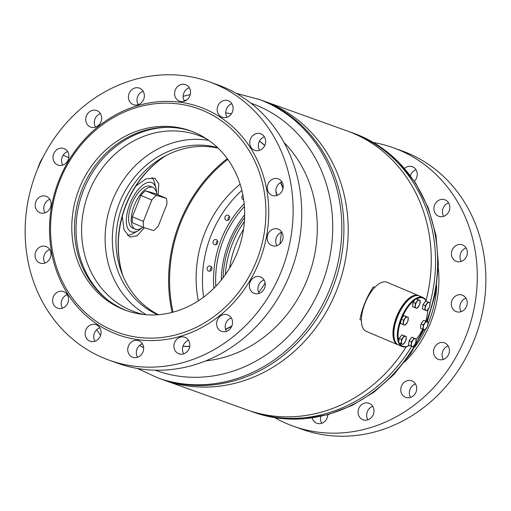 <?xml version="1.0" encoding="UTF-8"?>
<svg xmlns="http://www.w3.org/2000/svg" width="511" height="511" viewBox="0 0 511 511"><rect width="100%" height="100%" fill="white"/><g stroke="black" fill="none" stroke-linecap="round" stroke-linejoin="round"><path stroke-width="0.77" d="M426.059 300.589A148.184 132.349 -70.3 0 0 353.242 133.32A148.184 132.349 -70.3 0 0 347.02 130.886L263.97 101.121A148.184 132.349 -70.3 0 0 261.817 100.373M161.84 379.322A148.184 132.349 -70.3 0 0 163.98 380.114L247.03 409.879A148.184 132.349 -70.3 0 0 406.29 346.701M163.98 380.114A148.184 132.349 -70.3 0 0 337.26 288.772A148.184 132.349 -70.3 0 0 270.185 103.554A148.184 132.349 -70.3 0 0 263.97 101.121M158.097 194.844L158.8 183.909L154.782 178.109L146.082 178.844L135.983 185.915M122.282 216.396L124.052 229.873L129.839 237.008L137.133 235.782L144.338 227.753M361.379 320.154L359.916 319.63C362.197 307.961 366.687 297.019 373.381 286.805L374.844 287.329M227.242 158.602A141.253 126.16 -70.3 0 0 172.124 312.393M412.166 297.089A26.118 11.734 113 0 0 410.863 297.875A26.118 11.734 113 0 0 394.383 339.08M398.158 344.842A26.649 11.97 -67 0 1 397.711 344.676A26.649 11.97 -67 0 1 394.505 322.914A26.649 11.97 -67 0 1 410.474 297.23A26.649 11.97 -67 0 1 418.496 295.588A26.649 11.97 -67 0 1 418.931 295.792M418.496 295.588L386.923 282.219A26.649 11.97 113 0 0 378.9 283.861A26.649 11.97 113 0 0 362.931 309.538A26.649 11.97 113 0 0 366.138 331.3L397.711 344.676M422.884 297.447L419.378 295.965A26.649 11.97 113 0 0 412.422 296.942A26.649 11.97 113 0 0 394.454 339.368A26.649 11.97 113 0 0 394.837 340.601A26.649 11.97 113 0 0 398.586 345.046L402.093 346.528A26.649 11.97 -67 0 1 398.344 342.083A26.649 11.97 -67 0 1 404.054 311.985A26.649 11.97 -67 0 1 422.884 297.447A26.649 11.97 -67 0 1 426.43 301.369M399.634 343.149A26.118 11.734 113 0 0 409.292 345.41L409.049 345.551A26.649 11.97 -67 0 1 402.093 346.528M416.216 339.381A26.118 11.734 113 0 0 422.648 329.154M425.784 321.093A26.118 11.734 113 0 0 427.764 309.762M394.454 339.368L394.307 338.806A26.118 11.734 -67 0 1 411.917 297.23L412.422 296.942M426.289 301.318A26.118 11.734 113 0 0 416.471 298.986M414.657 300.142A26.118 11.734 113 0 0 401.787 318.417M401.02 320.41A26.118 11.734 113 0 0 398.855 341.227M156.628 192.973A26.649 11.97 113 0 0 156.015 188.348A26.649 11.97 113 0 0 151.831 182.651A26.649 11.97 113 0 0 130.414 202.656A26.649 11.97 113 0 0 131.142 231.777A26.649 11.97 113 0 0 138.04 230.774A26.649 11.97 113 0 0 141.796 227.995M151.895 177.547A31.982 14.365 -67 0 1 154.533 182.714L156.015 188.348M138.04 230.774L132.969 233.629A31.982 14.365 -67 0 1 127.392 235.335M156.845 194.314A22.656 10.175 113 0 0 152.949 187.467L150.317 186.349A22.656 10.175 113 0 0 150.279 186.336A22.656 10.175 113 0 0 132.094 203.289A22.656 10.175 113 0 0 132.649 228.072A22.656 10.175 113 0 0 132.694 228.091M424.73 302.32A3.858 1.731 113 0 0 423.574 303.866M422.859 305.642A3.858 1.731 113 0 0 422.623 307.411M429.502 307.149L430.077 302.831L427.994 302.084L425.331 305.655L424.756 309.973L426.845 310.72L429.502 307.149M424.756 309.973L422.412 308.976L422.987 304.658L425.65 301.088L430.077 302.831M422.987 304.658L425.331 305.655M425.65 301.088L427.994 302.084M428.371 309.014A4.267 1.916 -67 0 1 426.002 310.426A4.267 1.916 -67 0 1 425.241 307.897A4.267 1.916 -67 0 1 426.864 303.949A4.267 1.916 113 0 1 429.234 302.538A4.267 1.916 -67 0 1 429.987 305.073A4.267 1.916 -67 0 1 428.371 309.014M422.744 321.553A3.858 1.731 113 0 0 421.588 323.105M420.866 324.875A3.858 1.731 113 0 0 420.63 326.65M427.515 326.382L428.09 322.064L426.008 321.317L423.344 324.887L422.769 329.205L424.852 329.953L427.515 326.382M422.769 329.205L420.425 328.215L421 323.897L423.657 320.327L428.09 322.064M421 323.897L423.344 324.887M423.657 320.327L426.008 321.317M426.385 328.254A4.267 1.916 -67 0 1 424.009 329.665A4.267 1.916 -67 0 1 423.255 327.129A4.267 1.916 -67 0 1 424.871 323.188A4.267 1.916 113 0 1 427.247 321.777A4.267 1.916 -67 0 1 428.001 324.306A4.267 1.916 -67 0 1 426.385 328.254M410.863 338.435A3.858 1.731 113 0 0 409.707 339.987M408.985 341.757A3.858 1.731 113 0 0 408.749 343.533M415.635 343.264L416.21 338.946L414.121 338.199L411.464 341.77L410.889 346.088L412.971 346.835L415.635 343.264M410.889 346.088L408.545 345.091L409.119 340.773L411.777 337.203L416.21 338.946M409.119 340.773L411.464 341.77M411.777 337.203L414.121 338.199M414.498 345.129A4.267 1.916 -67 0 1 412.128 346.541A4.267 1.916 -67 0 1 411.374 344.012A4.267 1.916 -67 0 1 412.99 340.064A4.267 1.916 113 0 1 415.366 338.652A4.267 1.916 -67 0 1 416.12 341.188A4.267 1.916 -67 0 1 414.498 345.129M400.969 336.078A3.858 1.731 113 0 0 399.813 337.63M399.097 339.4A3.858 1.731 113 0 0 398.861 341.176M405.74 340.907L406.315 336.589L404.233 335.842L401.569 339.413L400.994 343.731L403.083 344.478L405.74 340.907M400.994 343.731L398.65 342.734L399.225 338.416L401.889 334.846L406.315 336.589M399.225 338.416L401.569 339.413M401.889 334.846L404.233 335.842M404.61 342.772A4.267 1.916 -67 0 1 402.234 344.184A4.267 1.916 -67 0 1 401.48 341.655A4.267 1.916 -67 0 1 403.102 337.707A4.267 1.916 113 0 1 405.472 336.295A4.267 1.916 -67 0 1 406.226 338.831A4.267 1.916 -67 0 1 404.61 342.772M402.955 316.839A3.858 1.731 113 0 0 401.806 318.391M401.084 320.161A3.858 1.731 113 0 0 400.848 321.936M407.733 321.668L408.308 317.35L406.219 316.603L403.562 320.173L402.987 324.491L405.07 325.239L407.733 321.668M402.987 324.491L400.637 323.501L401.212 319.183L403.875 315.613L408.308 317.35M401.212 319.183L403.562 320.173M403.875 315.613L406.219 316.603M406.596 323.54A4.267 1.916 -67 0 1 404.227 324.951A4.267 1.916 -67 0 1 403.473 322.415A4.267 1.916 -67 0 1 405.089 318.474A4.267 1.916 113 0 1 407.459 317.063A4.267 1.916 -67 0 1 408.212 319.592A4.267 1.916 -67 0 1 406.596 323.54M414.836 299.963A3.858 1.731 113 0 0 413.686 301.509M412.965 303.285A3.858 1.731 113 0 0 412.728 305.054M419.614 304.792L420.189 300.474L418.1 299.727L415.443 303.298L414.868 307.616L416.95 308.363L419.614 304.792M414.868 307.616L412.518 306.619L413.099 302.301L415.756 298.731L420.189 300.474M413.099 302.301L415.443 303.298M415.756 298.731L418.1 299.727M418.477 306.657A4.267 1.916 -67 0 1 416.107 308.069A4.267 1.916 -67 0 1 415.354 305.54A4.267 1.916 -67 0 1 416.97 301.592A4.267 1.916 113 0 1 419.339 300.181A4.267 1.916 -67 0 1 420.099 302.716A4.267 1.916 -67 0 1 418.477 306.657M257.582 98.834A148.184 132.349 -70.3 0 1 292.548 344.784A148.184 132.349 -70.3 0 1 157.592 377.821L159.694 378.574A148.184 132.349 -70.3 0 0 294.649 345.538A148.184 132.349 -70.3 0 0 259.677 99.588L236.184 93.328M161.795 158.448A98.879 88.314 -70.3 0 0 151.186 167.397A98.879 88.314 -70.3 0 0 121.484 270.939M166.043 155.561A97.812 87.362 -70.3 0 0 161.476 158.678A97.812 87.362 -70.3 0 0 150.668 167.761A97.812 87.362 -70.3 0 0 121.382 270.555A97.812 87.362 -70.3 0 0 122.927 275.863M217.558 147.583A89.016 79.505 -70.3 0 0 141.943 169.141A89.016 79.505 -70.3 0 0 157.65 314.744M218.127 148.133A89.016 79.505 -70.3 0 0 145.558 170.438A89.016 79.505 -70.3 0 0 158.436 314.687M208.763 140.372A93.813 83.791 -70.3 0 0 136.309 164.663A93.813 83.791 -70.3 0 0 146.274 314.738M206.674 138.941A93.813 83.791 -70.3 0 0 198.23 135.319A93.813 83.791 -70.3 0 0 112.79 156.232A93.813 83.791 -70.3 0 0 134.93 311.946A93.813 83.791 -70.3 0 0 143.751 314.508M168.924 127.322A96.215 85.931 -70.3 0 0 108.032 153.3A96.215 85.931 -70.3 0 0 107.214 299.51M242.904 195.119A2.664 2.383 -70.3 0 0 243.677 199.756M226.379 220.311A2.664 2.383 -70.3 0 0 228.136 215.278A2.664 2.383 -70.3 0 0 226.379 220.311M214.531 244.673A2.664 2.383 -70.3 0 0 216.306 239.653A2.664 2.383 -70.3 0 0 216.287 239.64A2.664 2.383 -70.3 0 0 214.531 244.673M208.654 271.111A2.664 2.383 -70.3 0 0 210.411 266.078A2.664 2.383 -70.3 0 0 208.654 271.111M411.713 346.394A148.184 132.349 109.7 0 1 252.485 411.821A148.184 132.349 109.7 0 1 251.323 411.412A148.184 132.349 109.7 0 1 249.183 410.627M349.16 131.678A148.184 132.349 109.7 0 1 350.144 132.017A148.184 132.349 109.7 0 1 351.306 132.426A148.184 132.349 109.7 0 1 430.09 303.125M173.037 312.151A140.455 125.444 109.7 0 1 227.797 159.362M229.573 268.154A94.88 84.743 109.7 0 1 243.517 229.26M225.338 274.675A94.88 84.743 109.7 0 1 244.379 221.531M223.045 277.792A95.947 85.695 109.7 0 1 244.597 217.667M221.295 280.028A97.812 87.362 109.7 0 1 244.66 214.831M215.834 286.262A97.812 87.362 109.7 0 1 244.405 206.54M213.898 288.236A98.879 88.314 109.7 0 1 244.162 203.793M203.627 297.134A111.136 99.262 109.7 0 1 241.875 190.392M198.325 300.832A111.136 99.262 109.7 0 1 240.138 184.171M428.435 308.931A148.184 132.349 109.7 0 1 427.688 311.314M211.746 267.381A2.664 2.383 -70.3 0 0 210.475 270.939M217.622 240.943A2.664 2.383 -70.3 0 0 216.351 244.507M229.477 216.581A2.664 2.383 -70.3 0 0 228.2 220.139M39.162 165.379L38.862 165.257A17.323 7.78 113 0 0 37.725 168.739M152.949 187.467A22.656 10.175 113 0 0 134.323 205.39A22.656 10.175 113 0 0 135.281 229.184A22.656 10.175 113 0 0 142.908 227.223M42.841 157.605A17.323 7.78 113 0 0 39.258 164.267L39.596 164.408M166.439 198.377L155.478 193.733L145.539 190.756A20.791 9.339 113 0 0 140.87 195.413L132.387 216.747A20.791 9.339 113 0 0 132.751 222.917L143.719 227.561L153.651 230.538A20.791 9.339 113 0 0 158.327 225.881L166.81 204.547A20.791 9.339 113 0 0 166.439 198.377L156.507 195.4A20.791 9.339 113 0 0 151.831 200.056L143.348 221.391A20.791 9.339 113 0 0 143.719 227.561M132.387 216.747L143.348 221.391M140.87 195.413L151.831 200.056M145.539 190.756L156.507 195.4M179.553 104.103A118.865 106.167 -70.3 0 0 52.671 205.697A118.865 106.167 -70.3 0 0 136.903 337.177A118.865 106.167 -70.3 0 0 263.785 235.577A118.865 106.167 -70.3 0 0 179.553 104.103M180.837 102.334A120.998 108.07 -70.3 0 0 51.681 205.754A120.998 108.07 -70.3 0 0 137.427 339.591A120.998 108.07 -70.3 0 0 266.576 236.171A120.998 108.07 -70.3 0 0 180.837 102.334M41.448 263.414A8.796 7.857 -70.3 0 0 50.659 256.682A8.796 7.857 -70.3 0 0 45.996 246.513A8.796 7.857 -70.3 0 0 44.604 246.168A8.796 7.857 -70.3 0 0 35.393 252.907A8.796 7.857 -70.3 0 0 40.062 263.076A8.796 7.857 -70.3 0 0 41.448 263.414M58.989 308.51A8.796 7.857 -70.3 0 0 68.199 301.771A8.796 7.857 -70.3 0 0 63.53 291.609A8.796 7.857 -70.3 0 0 62.144 291.264A8.796 7.857 -70.3 0 0 52.933 298.002A8.796 7.857 -70.3 0 0 57.596 308.165A8.796 7.857 -70.3 0 0 58.989 308.51M91.533 341.591A8.796 7.857 -70.3 0 0 100.744 334.852A8.796 7.857 -70.3 0 0 96.074 324.689A8.796 7.857 -70.3 0 0 94.688 324.344A8.796 7.857 -70.3 0 0 85.478 331.083A8.796 7.857 -70.3 0 0 90.14 341.246A8.796 7.857 -70.3 0 0 91.533 341.591M134.125 357.617A8.796 7.857 -70.3 0 0 143.342 350.878A8.796 7.857 -70.3 0 0 138.673 340.716A8.796 7.857 -70.3 0 0 137.28 340.371A8.796 7.857 -70.3 0 0 128.069 347.11A8.796 7.857 -70.3 0 0 132.739 357.272A8.796 7.857 -70.3 0 0 134.125 357.617M180.287 354.155A8.796 7.857 -70.3 0 0 189.498 347.416A8.796 7.857 -70.3 0 0 184.835 337.254A8.796 7.857 -70.3 0 0 183.443 336.909A8.796 7.857 -70.3 0 0 174.232 343.648A8.796 7.857 -70.3 0 0 178.901 353.81A8.796 7.857 -70.3 0 0 180.287 354.155M222.988 331.722A8.796 7.857 -70.3 0 0 232.198 324.99A8.796 7.857 -70.3 0 0 227.536 314.821A8.796 7.857 -70.3 0 0 226.143 314.482A8.796 7.857 -70.3 0 0 216.932 321.215A8.796 7.857 -70.3 0 0 221.602 331.383A8.796 7.857 -70.3 0 0 222.988 331.722M255.73 293.748A8.796 7.857 -70.3 0 0 264.941 287.01A8.796 7.857 -70.3 0 0 260.271 276.841A8.796 7.857 -70.3 0 0 258.885 276.502A8.796 7.857 -70.3 0 0 249.675 283.235A8.796 7.857 -70.3 0 0 254.337 293.403A8.796 7.857 -70.3 0 0 255.73 293.748M273.519 246.002A8.796 7.857 -70.3 0 0 282.73 239.263A8.796 7.857 -70.3 0 0 278.067 229.094A8.796 7.857 -70.3 0 0 276.675 228.756A8.796 7.857 -70.3 0 0 267.464 235.488A8.796 7.857 -70.3 0 0 272.133 245.657A8.796 7.857 -70.3 0 0 273.519 246.002M273.66 195.751A8.796 7.857 -70.3 0 0 282.87 189.019A8.796 7.857 -70.3 0 0 278.201 178.85A8.796 7.857 -70.3 0 0 276.815 178.511A8.796 7.857 -70.3 0 0 267.604 185.244A8.796 7.857 -70.3 0 0 272.267 195.413A8.796 7.857 -70.3 0 0 273.66 195.751M256.12 150.656A8.796 7.857 -70.3 0 0 265.33 143.923A8.796 7.857 -70.3 0 0 260.661 133.754A8.796 7.857 -70.3 0 0 259.275 133.416A8.796 7.857 -70.3 0 0 250.064 140.148A8.796 7.857 -70.3 0 0 254.727 150.317A8.796 7.857 -70.3 0 0 256.12 150.656M223.575 117.581A8.796 7.857 -70.3 0 0 232.786 110.842A8.796 7.857 -70.3 0 0 228.117 100.68A8.796 7.857 -70.3 0 0 226.731 100.335A8.796 7.857 -70.3 0 0 217.52 107.074A8.796 7.857 -70.3 0 0 222.183 117.236A8.796 7.857 -70.3 0 0 223.575 117.581M180.977 101.555A8.796 7.857 -70.3 0 0 190.188 94.816A8.796 7.857 -70.3 0 0 185.525 84.647A8.796 7.857 -70.3 0 0 184.132 84.309A8.796 7.857 -70.3 0 0 174.922 91.041A8.796 7.857 -70.3 0 0 179.591 101.21A8.796 7.857 -70.3 0 0 180.977 101.555M134.815 105.017A8.796 7.857 -70.3 0 0 144.032 98.278A8.796 7.857 -70.3 0 0 139.362 88.116A8.796 7.857 -70.3 0 0 137.97 87.771A8.796 7.857 -70.3 0 0 128.759 94.509A8.796 7.857 -70.3 0 0 133.428 104.672A8.796 7.857 -70.3 0 0 134.815 105.017M92.114 127.443A8.796 7.857 -70.3 0 0 101.331 120.711A8.796 7.857 -70.3 0 0 96.662 110.542A8.796 7.857 -70.3 0 0 95.27 110.197A8.796 7.857 -70.3 0 0 86.059 116.936A8.796 7.857 -70.3 0 0 90.728 127.105A8.796 7.857 -70.3 0 0 92.114 127.443M59.378 165.423A8.796 7.857 -70.3 0 0 68.589 158.685A8.796 7.857 -70.3 0 0 63.926 148.522A8.796 7.857 -70.3 0 0 62.534 148.177A8.796 7.857 -70.3 0 0 53.323 154.916A8.796 7.857 -70.3 0 0 57.986 165.079A8.796 7.857 -70.3 0 0 59.378 165.423M41.589 213.17A8.796 7.857 -70.3 0 0 50.8 206.431A8.796 7.857 -70.3 0 0 46.131 196.269A8.796 7.857 -70.3 0 0 44.744 195.924A8.796 7.857 -70.3 0 0 35.527 202.663A8.796 7.857 -70.3 0 0 40.197 212.825A8.796 7.857 -70.3 0 0 41.589 213.17M185.665 75.947A147.915 132.113 -70.3 0 0 30.743 189.249A147.915 132.113 -70.3 0 0 109.226 360.204A147.915 132.113 -70.3 0 0 132.598 365.978A147.915 132.113 -70.3 0 0 287.521 252.677A147.915 132.113 -70.3 0 0 209.037 81.715A147.915 132.113 -70.3 0 0 185.665 75.947M209.037 81.715L217.609 84.794A147.915 132.113 109.7 0 1 296.099 255.749A147.915 132.113 109.7 0 1 141.177 369.051A147.915 132.113 109.7 0 1 117.805 363.283L109.226 360.204M141.113 314.182A95.41 85.216 -70.3 0 0 241.045 241.096A95.41 85.216 -70.3 0 0 190.418 130.822A95.41 85.216 -70.3 0 0 175.343 127.098A95.41 85.216 -70.3 0 0 75.411 200.184A95.41 85.216 -70.3 0 0 126.038 310.458A95.41 85.216 -70.3 0 0 141.113 314.182M191.766 131.321A95.41 85.216 -70.3 0 0 178.052 128.069A95.41 85.216 -70.3 0 0 78.33 200.376A95.41 85.216 -70.3 0 0 127.399 310.931M49.867 199.341A8.796 7.857 -70.3 0 0 45.032 212.832M67.663 151.595A8.796 7.857 -70.3 0 0 62.827 165.085M100.399 113.614A8.796 7.857 -70.3 0 0 95.563 127.105M143.099 91.188A8.796 7.857 -70.3 0 0 138.264 104.678M189.262 87.72A8.796 7.857 -70.3 0 0 184.426 101.21M231.86 103.746A8.796 7.857 -70.3 0 0 227.025 117.236M264.404 136.827A8.796 7.857 -70.3 0 0 259.569 150.317M281.938 181.922A8.796 7.857 -70.3 0 0 277.109 195.413M281.804 232.166A8.796 7.857 -70.3 0 0 276.968 245.657M264.015 279.913A8.796 7.857 -70.3 0 0 259.179 293.403M231.272 317.893A8.796 7.857 -70.3 0 0 226.437 331.383M188.572 340.32A8.796 7.857 -70.3 0 0 183.736 353.81M142.409 343.788A8.796 7.857 -70.3 0 0 137.574 357.278M99.817 327.762A8.796 7.857 -70.3 0 0 94.982 341.252M67.273 294.681A8.796 7.857 -70.3 0 0 62.438 308.171M49.733 249.585A8.796 7.857 -70.3 0 0 44.898 263.076M438.323 268.032A105.541 94.26 109.7 0 1 404.661 361.948M414.843 347.026A101.274 90.453 -70.3 0 0 425.618 329.173M428.058 323.763A101.274 90.453 -70.3 0 0 436.707 286.019M404.552 168.381A8.796 7.857 109.7 0 1 410.889 166.337A8.796 7.857 109.7 0 1 412.281 166.682A8.796 7.857 109.7 0 1 414.389 181.245M443.439 199.418A8.796 7.857 109.7 0 1 444.826 199.756A8.796 7.857 109.7 0 1 449.495 209.925A8.796 7.857 109.7 0 1 440.284 216.658A8.796 7.857 109.7 0 1 438.892 216.319A8.796 7.857 109.7 0 1 434.222 206.15A8.796 7.857 109.7 0 1 443.439 199.418M460.973 244.514A8.796 7.857 109.7 0 1 462.366 244.852A8.796 7.857 109.7 0 1 467.028 255.021A8.796 7.857 109.7 0 1 457.818 261.753A8.796 7.857 109.7 0 1 456.432 261.415A8.796 7.857 109.7 0 1 451.762 251.246A8.796 7.857 109.7 0 1 460.973 244.514M460.839 294.758A8.796 7.857 109.7 0 1 462.225 295.096A8.796 7.857 109.7 0 1 466.894 305.265A8.796 7.857 109.7 0 1 457.684 312.004A8.796 7.857 109.7 0 1 456.291 311.659A8.796 7.857 109.7 0 1 451.628 301.49A8.796 7.857 109.7 0 1 460.839 294.758M443.043 342.504A8.796 7.857 109.7 0 1 444.436 342.843A8.796 7.857 109.7 0 1 449.105 353.012A8.796 7.857 109.7 0 1 439.888 359.75A8.796 7.857 109.7 0 1 438.502 359.405A8.796 7.857 109.7 0 1 433.833 349.237A8.796 7.857 109.7 0 1 443.043 342.504M410.307 380.484A8.796 7.857 109.7 0 1 411.7 380.823A8.796 7.857 109.7 0 1 416.363 390.992A8.796 7.857 109.7 0 1 407.152 397.724A8.796 7.857 109.7 0 1 405.76 397.386A8.796 7.857 109.7 0 1 401.097 387.217A8.796 7.857 109.7 0 1 410.307 380.484M367.607 402.911A8.796 7.857 109.7 0 1 368.999 403.256A8.796 7.857 109.7 0 1 373.662 413.418A8.796 7.857 109.7 0 1 364.452 420.157A8.796 7.857 109.7 0 1 363.059 419.812A8.796 7.857 109.7 0 1 358.396 409.65A8.796 7.857 109.7 0 1 367.607 402.911M327.832 414.696A8.796 7.857 109.7 0 1 318.289 423.619A8.796 7.857 109.7 0 1 316.903 423.274A8.796 7.857 109.7 0 1 312.195 417.941M393.195 147.717L401.774 150.796A147.915 132.113 109.7 0 1 480.257 321.751A147.915 132.113 109.7 0 1 325.335 435.053A147.915 132.113 109.7 0 1 301.963 429.285L293.391 426.206A147.915 132.113 -70.3 0 0 316.763 431.98A147.915 132.113 -70.3 0 0 471.685 318.679A147.915 132.113 -70.3 0 0 393.195 147.717A147.915 132.113 -70.3 0 0 373.432 142.512M274.816 417.672A147.915 132.113 -70.3 0 0 293.391 426.206M321.738 423.28A8.796 7.857 109.7 0 1 320.748 416.414M367.901 419.812A8.796 7.857 109.7 0 1 372.736 406.322M410.601 397.386A8.796 7.857 109.7 0 1 415.437 383.895M443.337 359.405A8.796 7.857 109.7 0 1 448.173 345.915M461.133 311.659A8.796 7.857 109.7 0 1 465.968 298.169M461.267 261.415A8.796 7.857 109.7 0 1 466.102 247.924M443.727 216.319A8.796 7.857 109.7 0 1 448.562 202.829M410.41 175.637A8.796 7.857 109.7 0 1 416.018 169.748M182.932 346.305A113.538 101.402 -70.3 0 0 189.702 346.49M182.964 346.203A113.538 101.402 -70.3 0 0 189.722 346.362M205.761 360.881A126.274 112.784 -70.3 0 0 275.308 327.372A126.274 112.784 -70.3 0 0 284.02 142.518M231.4 113.851A126.274 112.784 -70.3 0 0 225.766 112.88M264.794 145.424A113.538 101.402 -70.3 0 0 259.511 141.049M139.682 345.353A126.274 112.784 -70.3 0 0 143.655 347.78M155.242 370.207A141.815 126.658 -70.3 0 0 285.585 339.023A141.815 126.658 -70.3 0 0 250.927 103.222M282.966 188.61A106.339 94.976 -70.3 0 0 280.558 182.548M258.687 292.49A100.475 89.738 -70.3 0 0 265.158 283.037M279.887 243.932A100.475 89.738 -70.3 0 0 281.28 232.364M277.237 195.368A100.475 89.738 -70.3 0 0 275.844 191.076M225.575 329.48A106.607 95.212 -70.3 0 0 231.732 326.331M264.73 145.565A113.538 101.402 -70.3 0 0 259.46 141.151M283.062 188.137A106.607 95.212 -70.3 0 0 280.775 182.427M225.504 329.231A106.339 94.976 -70.3 0 0 231.885 325.961M186.681 100.022A141.815 126.658 -70.3 0 0 184.107 100.641M423.153 329.352A148.184 132.349 109.7 0 1 254.58 412.575A148.184 132.349 109.7 0 1 253.418 412.166L251.323 411.412M351.306 132.426L353.408 133.179A148.184 132.349 109.7 0 1 426.487 321.387M157.592 377.821L137.568 368.488M100.59 335.363L96.611 329.755M190.252 94.586L183.168 96.304M353.408 133.179L377.418 144.945L398.439 161.827L415.628 183.123L428.307 207.971L435.992 235.36L438.4 264.213L435.455 293.378L427.273 321.719M423.951 329.646L410.825 353.35L394.077 374.352L374.263 391.937L352.041 405.517L328.145 414.613L303.368 418.899L278.572 418.222L254.599 412.581M132.649 228.072L135.281 229.184M63.128 155.216L68.813 157.618"/></g></svg>
